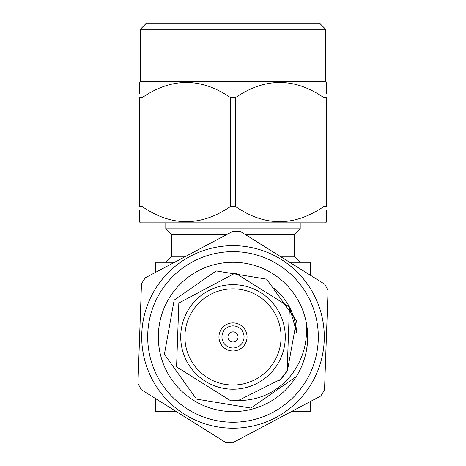 <?xml version="1.0" encoding="UTF-8"?>
<svg xmlns="http://www.w3.org/2000/svg" width="466" height="466" viewBox="0 0 466 466"><rect width="100%" height="100%" fill="white"/><g stroke="black" fill="none" stroke-linecap="round" stroke-linejoin="round"><path stroke-width="0.7" d="M223.628 331.07A11.05 11.05 0 0 1 238.86 327.563A11.05 11.05 0 0 1 242.372 342.795A11.05 11.05 0 0 1 227.14 346.302A11.05 11.05 0 0 1 223.628 331.07M237.305 339.627A5.079 5.079 0 0 0 235.691 332.625A5.079 5.079 0 0 0 228.695 334.238A5.079 5.079 0 0 0 230.309 341.24A5.079 5.079 0 0 0 237.305 339.627M244.9 344.38A14.038 14.038 0 0 0 240.444 325.029A14.038 14.038 0 0 0 221.1 329.485A14.038 14.038 0 0 0 225.556 348.836A14.038 14.038 0 0 0 244.9 344.38M188.683 309.208A52.274 52.274 0 0 1 260.721 292.619A52.274 52.274 0 0 1 277.317 364.657A52.274 52.274 0 0 1 205.279 381.246A52.274 52.274 0 0 1 188.683 309.208A52.274 52.274 0 0 0 205.279 381.246A52.274 52.274 0 0 0 277.317 364.657M274.631 288.46C287.959 300.25 295.339 315.028 296.76 332.8L289.433 306.966L235.26 273.076L178.828 303.046L176.567 366.899L230.74 400.789L238.097 400.626L230.74 400.789L176.567 366.899L178.828 303.046L235.26 273.076L289.433 306.966L287.173 370.82L280.957 379.161L287.173 370.82L289.433 306.966L235.26 273.076L178.828 303.046L176.567 366.899L230.74 400.789L238.097 400.626L230.74 400.789L176.567 366.899L178.828 303.046L235.26 273.076L289.433 306.966L287.173 370.82L280.957 379.161L287.388 370.959L296.487 320.707L266.628 279.169L216.177 270.921L174.15 300.121L164.393 354.346L196.512 399.112L250.953 408.082L296.306 376.534A74.676 74.676 0 0 0 272.604 273.624A74.676 74.676 0 0 0 169.694 297.331A74.676 74.676 0 0 0 193.396 400.242A74.676 74.676 0 0 0 296.306 376.534C306.68 359.729 309.884 341.159 305.917 320.835C308.247 340.314 303.657 358.016 292.147 373.936C278.441 391.457 260.424 400.358 238.097 400.626L230.74 400.789L176.567 366.899L178.828 303.046L235.26 273.076L289.433 306.966L287.173 370.82L279.658 380.588L287.173 370.82L289.433 306.966L235.26 273.076L178.828 303.046L176.567 366.899L230.74 400.789L236.565 400.731M305.317 382.172A85.307 85.307 0 0 0 278.243 264.612A85.307 85.307 0 0 0 160.683 291.693A85.307 85.307 0 0 0 187.757 409.253A85.307 85.307 0 0 0 305.317 382.172M155.615 288.524A91.278 91.278 0 0 1 281.412 259.55A91.278 91.278 0 0 1 310.385 385.341A91.278 91.278 0 0 1 184.588 414.315A91.278 91.278 0 0 1 155.615 288.524M143.33 280.841A105.77 105.77 0 0 0 141.478 283.922L137.953 383.332A105.77 105.77 0 0 0 141.332 389.687L225.66 442.444A105.77 105.77 0 0 0 232.854 442.7L320.707 396.042A105.77 105.77 0 0 0 324.522 389.943L328.047 290.534A105.77 105.77 0 0 0 324.668 284.178L240.34 231.421A105.77 105.77 0 0 0 233.146 231.165L145.293 277.823A105.77 105.77 0 0 0 143.33 280.841M234.171 400.818L230.74 400.789L176.567 366.899L178.828 303.046L235.26 273.076L289.433 306.966L287.173 370.82L279.658 380.588L287.173 370.82L289.433 306.966L235.26 273.076L178.828 303.046L176.567 366.899L230.74 400.789L234.171 400.818M238.097 400.626L280.957 379.161M140.33 29.276L146.301 23.3L319.699 23.3L325.67 29.276L140.33 29.276L140.33 81.294L139.654 82.098L139.654 82.843M140.33 81.294L325.67 81.294L326.346 82.098L326.346 93.951M326.346 82.843L326.346 82.098M139.654 93.951L139.654 82.098M325.67 29.276L325.67 81.294M326.346 210.172L326.346 222.032L325.67 222.83L140.33 222.83L139.654 222.032L139.654 210.172M326.346 222.032L326.346 221.28M245.704 234.777L294.232 234.777L294.232 256.283L280.083 256.283M185.847 256.283L171.768 256.283L165.791 262.259M294.232 256.283L300.209 262.259M226.342 234.777L171.768 234.777L171.768 256.283M294.232 234.777L300.209 228.806L165.791 228.806L171.768 234.777M165.791 222.83L165.791 228.806M300.209 222.83L300.209 228.806M155.341 398.453L155.341 411.606L176.364 411.606M174.599 262.259L155.341 262.259L155.341 272.488M310.659 401.377L310.659 411.606L291.401 411.606M289.636 262.259L310.659 262.259L310.659 275.412M323.94 206.444L326.346 206.444L326.346 97.685L323.94 97.685C294.524 77.42 265.014 77.42 235.406 97.685L230.594 97.685C201.184 77.42 171.669 77.42 142.06 97.685L139.654 97.685L139.654 206.444L142.06 206.444C171.476 226.703 200.986 226.703 230.594 206.444L235.406 206.444C264.816 226.703 294.331 226.703 323.94 206.444L323.94 97.685M235.406 206.444L235.406 97.685M142.06 206.444L142.06 97.685M230.594 97.685L230.594 206.444M273.769 362.437A48.091 48.091 0 0 0 258.502 296.16A48.091 48.091 0 0 0 192.231 311.428A48.091 48.091 0 0 0 207.498 377.705A48.091 48.091 0 0 0 273.769 362.437"/></g></svg>
